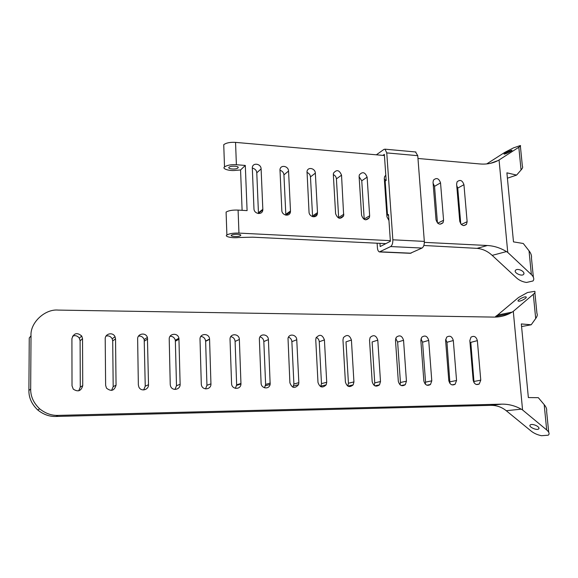 <?xml version="1.0" encoding="UTF-8"?>
<svg xmlns="http://www.w3.org/2000/svg" width="578" height="578" viewBox="0 0 578 578"><rect width="100%" height="100%" fill="white"/><g stroke="black" fill="none" stroke-linecap="round" stroke-linejoin="round"><path stroke-width="0.87" d="M538.284 429.201L538.942 428.681C539.823 426.347 531.435 422.973 530.069 425.184C528.545 426.737 536.008 430.328 538.284 429.201M522.563 409.954L521.24 409.159L506.256 410.712L531.283 431.195C534.086 433.37 537.482 434.88 541.47 435.711L548.233 435.205L548.912 434.446C549.432 433.153 548.688 431.658 546.687 429.96L522.563 409.954L513.293 311.34L533.313 294.318C534.961 292.894 535.445 291.897 534.751 291.334L527.526 292.511L518.524 297.511L497.579 315.061L512.137 312.113L513.293 311.34M525.46 296.839L526.161 296.955C527.346 298.002 519.868 301.954 518.249 301.087C516.58 300.625 523.141 296.796 525.46 296.839M548.695 432.236L546.615 411.225C547.034 409.224 546.224 407.028 544.187 404.636L538.313 397.671L528.357 397.57L521.327 323.94L531.204 324.771L521.573 326.563M506.256 410.698L506.256 410.712C501.69 407.071 496.545 405.279 490.845 405.344L56.001 416.456C49.571 416.709 43.487 414.556 37.765 409.997C31.732 404.239 28.777 397.729 28.9 390.482L29.254 337.986L31.017 335.825C29.991 322.734 45.005 308.768 58.233 310.09L493.814 317.098C499.356 317.17 504.543 316.022 509.37 313.659L512.137 312.113M509.37 313.659L495.649 316.419L497.593 315.061M521.24 409.159C514.991 405.691 508.452 404.022 501.639 404.152L58.154 415.394C51.637 415.647 45.474 413.458 39.665 408.834C33.56 402.989 30.562 396.392 30.677 389.045L31.017 335.825M324.417 339.893C322.365 334.568 319.576 333.911 316.043 337.906L315.754 339.85L317.987 382.398C319.786 387.527 322.517 388.337 326.187 384.825L326.722 382.275L324.417 339.893L319.258 341.757C319.099 339.792 318.102 338.347 316.253 337.422M289.896 382.788C291.998 388.25 294.874 388.878 298.537 384.659L298.84 382.665L296.752 339.756C296.673 334.713 289.217 333.087 288.017 338.274L289.896 382.788M351.417 340.023C349.611 334.98 346.945 334.178 343.419 337.624L342.964 339.98L345.406 382.022C346.981 386.848 349.567 387.795 353.165 384.869L353.931 381.906L351.417 340.023L345.998 341.865L348.433 383.25L347.754 386.053M261.097 383.178C261.14 388.524 269.081 389.875 270.157 384.37L268.409 339.618C268.365 334.113 259.977 333.007 259.349 338.722L261.097 383.178M377.788 340.153C376.17 335.356 373.626 334.445 370.158 337.422L369.53 340.11L372.174 381.653C373.583 386.22 376.032 387.267 379.522 384.811L380.497 381.538L377.788 340.153L372.116 341.974L374.739 382.874L374.204 385.447M231.576 383.59C231.59 389.558 240.737 390.085 240.968 383.98L239.357 339.474C239.343 333.427 229.907 333.072 230.03 339.228L231.576 383.59M403.552 340.276C402.078 335.71 399.651 334.713 396.262 337.285L395.482 340.24L398.314 381.292C399.593 385.627 401.92 386.761 405.286 384.673L406.442 381.177L403.552 340.276L397.635 342.075L395.699 338.426M201.296 384.002L201.346 384.608C202.105 390.764 211.338 389.825 210.941 383.871L209.561 339.069C209.236 332.892 199.648 333.174 200.017 339.286L201.296 384.002M428.717 340.399C427.366 336.035 425.047 334.973 421.759 337.205L420.835 340.363L423.847 380.938C425.032 385.085 427.243 386.263 430.48 384.486L431.788 380.83L428.717 340.399L422.576 342.176L420.965 338.824M170.235 384.435L170.467 385.866C172.1 391.516 180.459 389.767 180.126 384.298L178.92 338.246C177.822 332.364 168.906 333.427 169.224 339.134L170.235 384.435M453.318 340.521C452.061 336.338 449.843 335.218 446.664 337.169L445.609 340.485L448.795 380.599C449.901 384.572 452.01 385.786 455.124 384.254L456.555 380.49L453.318 340.521L446.96 342.277L445.667 339.257M138.352 384.869L138.872 387.058C141.155 392.101 148.777 389.832 148.51 384.731L147.419 337.451C145.67 331.967 137.369 333.607 137.636 338.983L138.352 384.869M477.363 340.637C476.185 336.613 474.054 335.457 470.991 337.169L469.827 340.601L473.18 380.259C474.22 384.088 476.243 385.331 479.234 384.002L480.766 380.158L477.363 340.637L470.803 342.371L474.054 382.752M105.629 385.324L106.489 388.141C111.149 391.79 114.343 390.8 116.055 385.179L115.542 338.874L115.029 336.714C112.782 331.671 105.001 333.716 105.21 338.824L105.629 385.324M72.019 385.786L73.247 389.124C78.008 392.231 81.173 391.068 82.733 385.634L82.531 338.715L81.758 336.035C77.076 332.162 73.803 333.036 71.918 338.657L72.019 385.786M533.313 294.318L535.698 318.514L531.204 324.771M548.233 435.205L541.47 435.711M535.698 318.514C537.251 316.361 537.663 314.67 536.94 313.428L534.874 292.584M400.048 384.818L400.446 382.506L397.635 342.075M425.292 384.175L425.56 382.145L422.576 342.176M449.951 383.489L446.96 342.277M320.66 386.646L321.491 383.633L319.258 341.757M143.669 389.94L145.244 386.162L144.197 339.496C142.947 336.895 141.032 335.775 138.46 336.15M111.583 390.403L113.187 386.624L112.703 340.919L112.204 338.787C110.622 336.302 108.548 335.406 105.984 336.107M78.731 390.807L80.277 387.094L80.104 340.789L79.338 338.144C77.452 335.76 75.198 335.096 72.575 336.165M264.5 387.795L265.627 384.435L263.828 341.533C263.597 339.142 262.318 337.595 259.999 336.873M174.982 389.435L176.492 385.714L175.336 340.247C174.44 337.545 172.678 336.215 170.062 336.266M205.551 388.9L206.946 385.28L205.624 341.042C205.125 338.267 203.521 336.728 200.826 336.432M235.383 388.358L236.648 384.854L235.094 341.417C234.798 338.787 233.36 337.198 230.795 336.634M292.916 387.224L293.899 384.03L291.876 341.649C291.688 339.474 290.553 337.971 288.473 337.14M417.973 158.48L480.051 163.964C486.597 164.499 492.557 163.379 497.933 160.619L499.06 159.983L507.751 252.42L506.465 251.582L492.181 255.375C487.688 251.249 482.659 248.908 477.081 248.359L423.855 245.484M385.844 243.634L252.579 237.175L238.439 237.529C232.045 238.338 224.062 236.525 226.894 234.993C229.452 233.57 233.476 232.941 238.952 233.1L238.093 210.089C232.638 209.886 228.635 210.558 226.092 212.09L226.143 213.585M506.465 251.582C500.382 247.904 494.017 245.881 487.377 245.506L424.36 242.355M390.345 240.658L238.952 233.1M231.46 235.181L231.431 235.203C229.639 236.597 238.873 237.146 240.506 235.586C242.616 234.068 233.028 233.801 231.46 235.181M223.802 146.559L223.737 144.702C226.229 142.838 230.167 142.065 235.549 142.383L236.388 164.73L245.303 165.438L247.088 210.623L238.093 210.089M235.549 142.383L384.435 155.525M456.613 184.122L459.748 221.244C461.201 225.565 463.455 226.576 466.511 224.293L467.132 221.692L463.946 184.7C462.393 180.293 460.11 179.332 457.09 181.81L456.613 184.122M433.038 182.287L436.022 219.806C437.568 224.278 439.901 225.247 443.03 222.725L443.572 220.269L440.537 182.872C438.89 178.32 436.527 177.403 433.449 180.119L433.038 182.287M262.831 209.301L261.104 168.899C261.068 163.545 252.492 162.274 252.304 167.772L253.966 208.766C254.002 214.127 262.448 215.406 262.817 209.922L262.831 209.301L258.445 212.755L256.776 172.808C256.596 170.387 255.1 168.812 252.304 168.082M385.793 175.134L384.565 176.695L384.305 178.494L386.957 216.829L388.943 220.5M290.488 210.984L288.545 171.037C288.48 165.973 280.525 164.39 279.976 169.607L281.826 210.457C281.891 215.5 289.679 217.111 290.431 211.96L290.488 210.984L285.814 214.373L283.935 174.874C283.639 172.49 282.31 170.951 279.947 170.257M359.104 176.528L361.575 215.291C363.504 220.29 366.105 221.071 369.371 217.646L369.653 215.782L367.124 177.157C365.086 172.1 362.478 171.37 359.299 174.953L359.104 176.528M317.495 212.617L315.342 173.125C315.256 168.321 307.864 166.5 307.019 171.406L309.035 212.104C309.129 216.873 316.318 218.737 317.373 213.925L317.495 212.617L312.554 215.955L310.473 176.897C310.241 174.744 309.064 173.256 306.947 172.425M333.325 174.52L335.608 213.716C337.711 218.91 340.399 219.611 343.679 215.818L341.533 175.163C339.329 169.925 336.634 169.267 333.455 173.19L333.325 174.52M242.11 210.327L240.564 169.968L235.925 170.329C229.625 171.261 221.735 168.848 224.517 166.948L223.737 144.702M245.303 165.438L240.564 169.968M258.402 213.564L258.445 212.755M338.679 218.051L336.41 178.869C336.23 176.94 335.204 175.517 333.333 174.592M385.923 180.603L384.334 178.905M364.227 219.402L361.763 180.798L359.119 176.745M285.785 215.132L285.814 214.373M312.539 216.627L312.554 215.955M437.445 222.935L434.533 186.333L433.117 183.262M460.774 223.888L457.747 188.096L456.728 185.502M229.018 167.259C230.55 165.532 240.014 166.016 237.948 167.902C236.351 169.853 227.241 169.022 228.996 167.28L229.018 167.259M236.388 164.73C230.983 164.455 227.024 165.192 224.517 166.948M523.314 274.658L523.928 273.921C524.708 270.88 516.587 267.672 515.345 270.62C513.929 272.773 521.168 276.356 523.314 274.658M492.167 255.36L516.667 278.04C519.412 280.431 522.707 281.898 526.544 282.454L532.995 280.973L533.624 279.94C534.086 278.249 533.335 276.457 531.37 274.572L507.751 252.42M511.27 150.374L511.927 150.251C512.997 150.417 505.728 154.095 504.247 154.116C502.687 154.333 509.081 150.945 511.27 150.374M533.357 277.187L531.471 258.149C531.832 255.779 531.016 253.33 529.029 250.816L523.278 243.49L513.488 241.879L506.899 172.829L516.609 175.083L507.412 178.205M490.419 163.336L497.933 160.619M499.06 159.983L518.82 147.253L521.06 169.975L516.609 175.083M532.995 280.973L526.544 282.454M518.82 147.253C520.446 146.191 520.951 145.62 520.33 145.54L513.445 147.903L504.688 152.44L486.712 163.928M521.06 169.975C522.599 168.22 523.039 166.999 522.382 166.305L520.381 146.075M382.903 155.388L384.348 154.369L386.162 180.452L385.165 181.095L387.52 215.117L388.532 214.532L390.388 241.293L380.172 246.56L379.956 243.352M387.52 215.117L388.575 215.175M376.357 154.81L383.908 149.427L385.006 149.175L386.761 152.903L417.757 155.677L415.51 151.956M379.811 251.95L410.228 253.301L422.034 248.049C423.631 246.936 424.397 244.718 424.324 241.394L392.845 239.805C392.903 243.179 392.173 245.426 390.649 246.56L422.034 248.049M417.757 155.677L424.324 241.394M377.123 243.215L377.427 247.752C377.615 250.05 378.272 251.444 379.399 251.929L390.649 246.56M392.845 239.805L386.761 152.903M501.639 404.152L490.845 405.344M544.187 404.636L546.687 429.96M58.154 415.394L56.001 416.456M406.442 381.177L400.446 382.506M431.788 380.83L425.56 382.145M380.497 381.538L374.739 382.874M456.555 380.49L450.11 381.791M326.722 382.275L321.491 383.633M353.931 381.906L348.433 383.25M147.701 339.033L144.471 341.049M148.51 384.731L145.244 386.162M115.542 338.874L112.703 340.919M116.055 385.179L113.187 386.624M82.531 338.715L80.104 340.789M82.733 385.634L80.277 387.094M268.409 339.618L263.828 341.533M270.266 383.055L265.627 384.435M480.766 380.158L474.112 381.451M179.036 339.185L175.445 341.172M180.126 384.298L176.492 385.714M209.576 339.329L205.638 341.295M210.941 383.871L206.946 385.28M239.357 339.474L235.094 341.417M240.975 383.46L236.648 384.854M296.752 339.756L291.876 341.649M298.84 382.665L293.899 384.03M30.677 389.045L28.9 390.482M487.377 245.506L477.081 248.359M529.029 250.816L531.37 274.572M463.946 184.7L457.747 188.096M467.132 221.692L461.309 224.488M440.537 182.872L434.533 186.333M443.572 220.269L437.734 223.202M315.342 173.125L310.473 176.897M288.545 171.037L283.935 174.874M367.124 177.157L361.763 180.798M369.653 215.782L364.219 219.004M341.533 175.163L336.41 178.869M343.874 214.221L338.679 217.494M261.104 168.899L256.776 172.808M411.088 253.2L380.216 251.82M538.841 427.684L538.942 428.681M526.218 297.526L526.161 296.955M401.219 385.548L405.286 384.673M426.896 385.215L430.48 384.486M374.891 385.851L379.522 384.811M451.96 384.876L455.124 384.254M320.956 386.147L326.187 384.825M347.877 386.126L353.165 384.869M144.197 339.496L147.419 337.451M112.204 338.787L115.029 336.714M79.338 338.144L81.758 336.035M265.512 385.736L270.157 384.37M476.416 384.529L479.234 384.002M175.336 340.247L178.92 338.246M205.624 341.042L209.561 339.069M236.64 385.367L240.968 383.98M293.595 386.003L298.537 384.659M39.665 408.834L37.765 409.997M240.506 235.586L240.477 234.899M226.894 234.993L226.092 212.09M237.912 167.035L237.941 167.902M523.805 272.679L523.928 273.921M463.722 225.622L466.511 224.293M440.017 224.228L443.03 222.725M313.146 216.764L317.373 213.925M285.994 215.168L290.431 211.96M365.628 219.85L369.371 217.646M339.691 218.325L343.679 215.818M258.431 213.369L262.817 209.922M385.006 149.175L415.907 151.992"/></g></svg>

